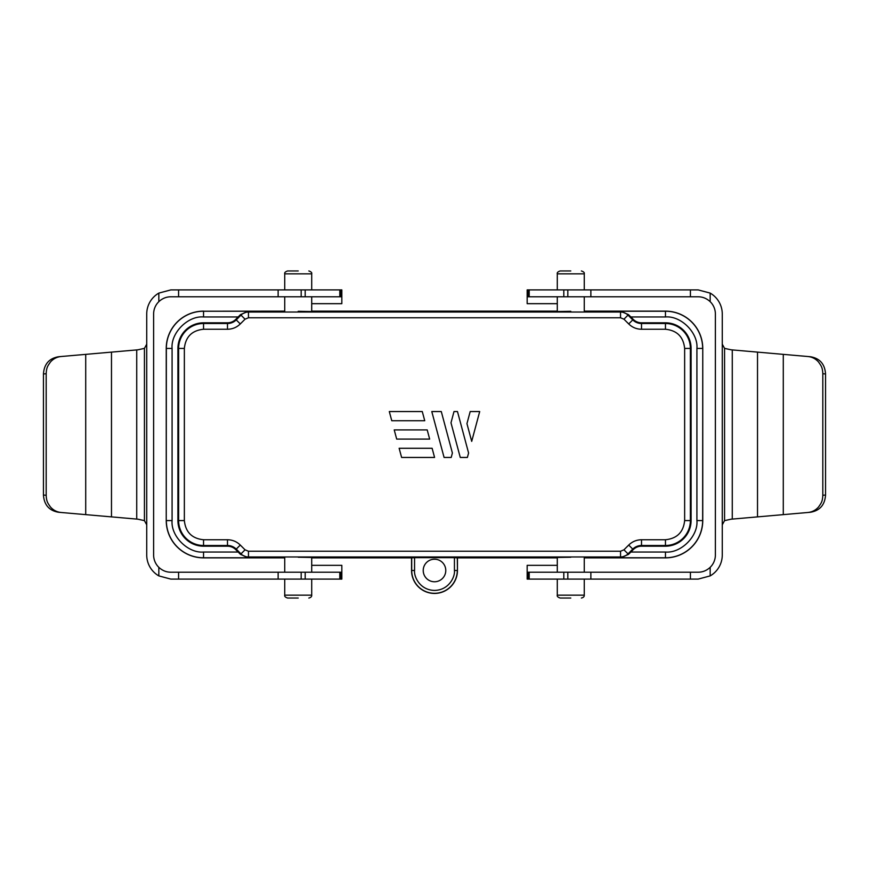 <?xml version="1.0" encoding="UTF-8"?>
<svg xmlns="http://www.w3.org/2000/svg" width="869" height="869" viewBox="0 0 869 869"><rect width="100%" height="100%" fill="white"/><g stroke="black" fill="none" stroke-linecap="round" stroke-linejoin="round"><path stroke-width="1.3" d="M298.219 598.035L287.606 598.035L298.219 598.035M570.781 598.035L560.168 598.035L570.781 598.035M298.219 270.965L287.606 270.965L298.219 270.965M570.781 270.965L560.168 270.965L570.781 270.965M298.219 557.235L311.71 557.464L298.219 557.235M570.781 557.235L557.29 557.464L570.781 557.235M298.219 311.298L311.71 311.536L298.219 311.298M570.781 311.298L557.29 311.536L570.781 311.298M423.225 570.488A11.275 11.275 0 0 0 434.5 581.763A11.275 11.275 0 0 0 445.775 570.488A11.275 11.275 0 0 0 434.5 559.212A11.275 11.275 0 0 0 423.225 570.488M178.579 579.102L170.835 579.102L158.831 575.897L158.831 567.338C162.34 570.575 166.337 572.204 170.835 572.215L178.579 572.215L178.579 579.102L341.832 579.102L341.832 565.328L311.71 565.328M178.579 572.215L341.006 572.215L341.006 579.102M557.29 565.328L527.168 565.328L527.168 579.102L527.994 579.102L527.994 572.215L698.165 572.215C702.684 572.193 706.682 570.564 710.169 567.338L710.169 575.897L698.165 579.102L690.42 579.102L690.42 572.215M311.71 303.672L341.832 303.672L341.832 289.898L178.579 289.898L178.579 296.785L170.835 296.785C166.316 296.807 162.318 298.436 158.831 301.662L158.831 293.103L170.835 289.898L178.579 289.898M665.458 539.747C677.049 538.552 683.436 532.165 684.642 520.574L684.642 348.426C683.436 336.846 677.049 330.448 665.458 329.253L641.518 329.253C636.543 329.177 632.274 327.407 628.711 323.941L623.953 319.184L620.542 317.772L248.458 317.772L245.047 319.184L240.289 323.941C236.726 327.407 232.457 329.177 227.482 329.253L203.542 329.253C191.951 330.448 185.564 336.835 184.358 348.426L184.358 520.574C185.564 532.154 191.951 538.552 203.542 539.747L227.482 539.747C232.457 539.823 236.726 541.593 240.289 545.059L245.047 549.816L248.458 551.228L620.542 551.228L623.953 549.816L628.711 545.059C632.274 541.593 636.543 539.823 641.518 539.747L665.458 539.747L665.458 545.493A24.919 24.919 0 0 0 690.377 520.574L690.377 348.426A24.919 24.919 0 0 0 665.458 323.507L641.518 323.507A12.383 12.383 0 0 1 632.762 319.89L633.262 319.39L628.515 314.632L620.542 311.232L665.458 311.232L665.458 316.968C681.024 315.566 698.318 332.86 696.916 348.426L696.916 520.574C698.318 536.14 681.024 553.434 665.458 552.032L665.458 557.865L584.261 557.865M466.946 423.637L470.194 411.548L479.699 411.548L471.704 441.376L466.946 423.637M399.143 448.274L401.608 457.452L434.576 457.452L432.121 448.274L399.143 448.274M429.655 439.095L396.688 439.095L394.222 429.905L427.2 429.905L429.655 439.095M389.301 411.548L391.767 420.726L424.735 420.726L422.28 411.548L389.301 411.548M444.081 457.452L451.207 457.452L452.391 453.01L441.289 411.548L431.784 411.548L444.081 457.452M457.474 411.548L453.998 411.548L450.989 422.801L460.266 457.452L467.392 457.452L468.587 453.01L457.474 411.548M284.739 311.135L203.542 311.232A37.193 37.193 0 0 0 166.348 348.426L166.24 520.574A37.302 37.302 0 0 0 203.542 557.865L284.739 557.865M311.71 557.865L411.548 557.865L411.548 570.488A22.952 22.952 0 0 0 434.5 593.44A22.952 22.952 0 0 0 457.452 570.488L457.452 557.865L454.433 557.67L454.433 570.488C455.237 576.321 449.251 590.149 434.5 590.42C419.749 590.149 413.763 576.321 414.567 570.488L414.567 557.67L411.548 557.865M414.567 557.67L454.433 557.67M457.452 557.865L557.29 557.865M203.542 546.188L227.482 546.188A11.677 11.677 0 0 1 235.738 549.61L240.485 554.368L248.458 557.768L203.542 557.768L203.542 552.032C187.976 553.434 170.682 536.14 172.084 520.574L172.084 348.426C170.682 332.86 187.976 315.566 203.542 316.968L238.149 316.968L235.738 319.39A11.677 11.677 0 0 1 227.482 322.812L203.542 322.812A25.625 25.625 0 0 0 177.917 348.426L177.917 520.574A25.625 25.625 0 0 0 203.542 546.188L203.542 545.493L227.482 545.493A12.383 12.383 0 0 1 236.238 549.11L235.738 549.61M665.458 552.032L630.851 552.032L628.515 554.368L620.542 557.768L665.458 557.768A37.193 37.193 0 0 0 702.652 520.574L702.76 348.426A37.302 37.302 0 0 0 665.458 311.135L584.261 311.135M557.29 311.135L311.71 311.135M630.851 552.032L633.262 549.61A11.677 11.677 0 0 1 641.518 546.188L665.458 546.188A25.625 25.625 0 0 0 691.083 520.574L691.083 348.426A25.625 25.625 0 0 0 665.458 322.812L641.518 322.812A11.677 11.677 0 0 1 633.262 319.39M203.542 316.968L203.542 311.232L248.458 311.232L240.485 314.632L240.985 315.132A10.569 10.569 0 0 1 248.458 312.036L248.458 317.772M238.149 316.968L240.485 314.632M702.76 348.426L702.76 520.574A37.302 37.302 0 0 1 665.458 557.865M527.994 579.102L690.42 579.102M341.006 289.898L341.006 296.785L178.579 296.785M166.24 520.574L166.24 348.426A37.302 37.302 0 0 1 203.542 311.135M690.42 296.785L690.42 289.898L698.165 289.898L710.169 293.103L710.169 301.662C706.66 298.425 702.663 296.796 698.165 296.785L527.994 296.785L527.994 289.898L527.168 289.898L527.168 303.672L557.29 303.672M690.42 289.898L527.994 289.898M158.831 567.338A17.217 17.217 0 0 1 153.617 554.998L153.617 314.002A17.217 17.217 0 0 1 158.831 301.662M158.831 575.897A24.104 24.104 0 0 1 146.731 554.998L146.731 314.002A24.104 24.104 0 0 1 158.831 293.103M710.169 301.662A17.217 17.217 0 0 1 715.383 314.002L715.383 554.998A17.217 17.217 0 0 1 710.169 567.338M710.169 293.103A24.104 24.104 0 0 1 722.269 314.002L722.269 554.998A24.104 24.104 0 0 1 710.169 575.897M146.731 524.811L144.439 520.64L144.439 348.36L146.731 344.189M722.269 344.189L724.561 348.36L724.561 520.64L722.269 524.811M85.716 514.633L61.221 512.493C56.974 512.102 53.367 510.266 50.435 506.975C47.882 503.249 46.47 501.761 46.187 495.276L46.187 373.724C46.513 367.066 47.882 365.806 50.445 362.004C53.378 358.723 56.974 356.898 61.221 356.507L85.716 354.367L85.716 514.633L137.932 519.195L144.439 520.64M144.439 348.36L137.932 349.805L85.716 354.367M783.284 354.367L807.779 356.507C812.026 356.898 815.633 358.734 818.565 362.025C821.118 365.751 822.53 367.239 822.813 373.724L822.813 495.276C822.487 501.934 821.118 503.194 818.555 506.996C815.622 510.277 812.026 512.102 807.779 512.493L783.284 514.633L783.284 354.367L731.068 349.805L724.561 348.36M724.561 520.64L731.068 519.195L783.284 514.633M61.221 356.507L58.451 356.757C49.131 358.397 44.134 364.133 43.45 373.963L43.45 495.037C44.145 504.889 49.142 510.624 58.451 512.243L61.221 512.493M807.779 512.493L810.549 512.243C819.869 510.603 824.866 504.867 825.55 495.037L825.55 373.963C824.855 364.111 819.858 358.376 810.549 356.757L807.779 356.507M287.606 598.035C285.293 597.253 284.337 596.297 284.739 595.167L311.71 595.167L311.71 579.102M560.168 598.035C557.855 597.253 556.899 596.297 557.29 595.167L584.261 595.167L584.261 579.102M311.71 289.898L311.71 273.833L284.739 273.833C284.337 272.703 285.293 271.747 287.606 270.965M584.261 289.898L584.261 273.833L557.29 273.833C556.899 272.703 557.855 271.747 560.168 270.965M305.193 572.215L305.193 579.102M248.458 551.228L248.458 556.964L620.542 556.964L620.542 551.228M240.289 545.059L236.238 549.11L240.985 553.868L245.047 549.816M227.482 539.747L227.482 546.188M203.542 539.747L203.542 545.493A24.919 24.919 0 0 1 178.623 520.574L177.917 520.574M184.358 520.574L178.623 520.574L178.623 348.426L177.917 348.426M184.358 348.426L178.623 348.426A24.919 24.919 0 0 1 203.542 323.507L203.542 322.812M203.542 329.253L203.542 323.507L227.482 323.507L227.482 322.812M227.482 329.253L227.482 323.507A12.383 12.383 0 0 0 236.238 319.89L240.985 315.132L245.047 319.184M240.289 323.941L235.738 319.39M620.542 317.772L620.542 312.036L248.458 312.036L248.458 311.232M628.711 323.941L632.762 319.89L628.015 315.132L623.953 319.184M641.518 329.253L641.518 322.812M665.458 329.253L665.458 322.812M684.642 348.426L691.083 348.426M684.642 520.574L691.083 520.574M641.518 539.747L641.518 545.493L665.458 545.493L665.458 546.188M628.711 545.059L632.762 549.11A12.383 12.383 0 0 1 641.518 545.493L641.518 546.188M623.953 549.816L628.015 553.868L632.762 549.11L633.262 549.61M620.542 557.768L620.542 556.964A10.569 10.569 0 0 0 628.015 553.868L628.515 554.368M240.485 554.368L240.985 553.868A10.569 10.569 0 0 0 248.458 556.964L248.458 557.768M203.542 557.865L203.542 557.768A37.193 37.193 0 0 1 166.348 520.574L172.084 520.574M665.458 311.135L665.458 311.232A37.193 37.193 0 0 1 702.652 348.426L696.916 348.426M628.515 314.632L628.015 315.132A10.569 10.569 0 0 0 620.542 312.036L620.542 311.232M238.149 552.032L203.542 552.032M630.851 316.968L665.458 316.968M411.7 557.713L411.7 570.488L414.567 570.488M411.548 570.488L411.7 570.488A22.8 22.8 0 0 0 434.5 593.299A22.8 22.8 0 0 0 457.3 570.488L454.433 570.488M457.452 570.488L457.3 557.713M166.24 348.426L172.084 348.426M702.76 520.574L696.916 520.574M339.801 572.215L339.801 579.102M301.174 572.215L301.174 579.102M278.134 572.215L278.134 579.102M590.866 572.215L590.866 579.102M567.826 572.215L567.826 579.102M563.807 572.215L563.807 579.102M529.199 572.215L529.199 579.102M278.134 296.785L278.134 289.898M301.174 296.785L301.174 289.898M305.193 296.785L305.193 289.898M339.801 296.785L339.801 289.898M529.199 296.785L529.199 289.898M563.807 296.785L563.807 289.898M567.826 296.785L567.826 289.898M590.866 296.785L590.866 289.898M136.726 519.097L136.726 349.903M732.274 349.903L732.274 519.097M111.482 516.881L111.482 352.119M757.518 352.119L757.518 516.881M43.45 373.963L46.187 373.724M43.45 495.037L46.187 495.276M825.55 495.037L822.813 495.276M825.55 373.963L822.813 373.724M311.71 572.215L311.71 557.464M584.261 572.215L584.261 557.464M311.71 296.785L311.71 311.536M584.261 296.785L584.261 311.536M284.739 595.167L284.739 579.102M284.739 572.215L284.739 557.464M557.29 595.167L557.29 579.102M557.29 572.215L557.29 557.464M284.739 273.833L284.739 289.898M284.739 296.785L284.739 311.536M557.29 273.833L557.29 289.898M557.29 296.785L557.29 311.536M311.71 595.167C311.862 596.558 310.906 597.514 308.832 598.035M584.261 595.167C584.413 596.558 583.457 597.514 581.394 598.035M311.71 273.833C312.101 272.703 311.145 271.747 308.832 270.965M584.261 273.833C584.663 272.703 583.707 271.747 581.394 270.965"/></g></svg>
